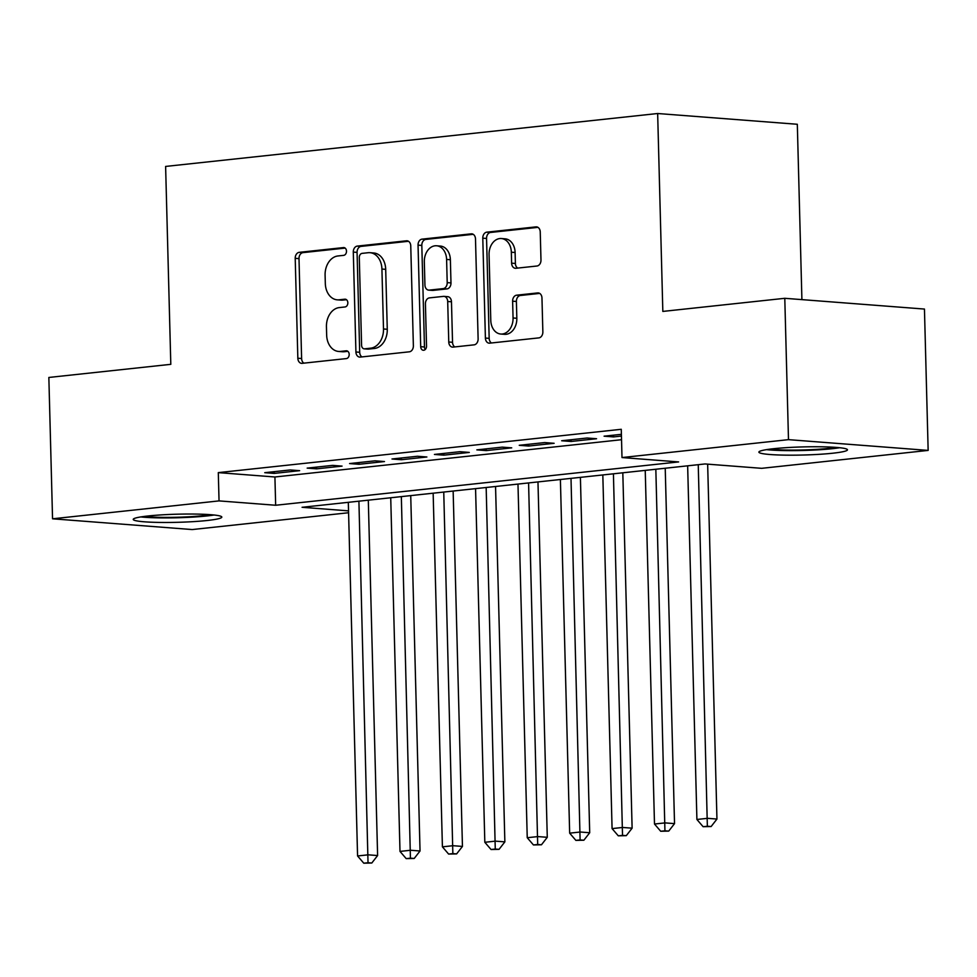<?xml version="1.0" encoding="UTF-8"?>
<svg xmlns="http://www.w3.org/2000/svg" width="977" height="977" viewBox="0 0 977 977"><rect width="100%" height="100%" fill="white"/><g stroke="black" fill="none" stroke-linecap="round" stroke-linejoin="round"><path stroke-width="1.47" d="M346.493 251.15A3.908 2.907 -85.6 0 0 343.88 247.572A3.908 2.907 -85.6 0 0 343.477 247.584L299.231 252.335A5.581 4.152 -85.6 0 0 295.213 258.331L297.838 358.229A5.581 4.152 -85.6 0 0 301.563 363.346A5.581 4.152 -85.6 0 0 302.137 363.334L346.383 358.583A3.908 2.907 -85.6 0 0 349.192 354.382A3.908 2.907 -85.6 0 0 346.579 350.804A3.908 2.907 -85.6 0 0 346.176 350.804L340.448 351.427A17.842 13.299 -85.6 0 1 338.616 351.451A17.842 13.299 -85.6 0 1 326.66 335.099L326.44 326.77A17.842 13.299 -85.6 0 1 339.3 307.584L345.028 306.961A3.908 2.907 -85.6 0 0 347.836 302.76A3.908 2.907 -85.6 0 0 345.223 299.194A3.908 2.907 -85.6 0 0 344.82 299.194L339.104 299.805A17.842 13.299 -85.6 0 1 337.26 299.841A17.842 13.299 -85.6 0 1 325.317 283.489L325.097 275.16A17.842 13.299 -85.6 0 1 337.957 255.962L343.672 255.351A3.908 2.907 -85.6 0 0 346.493 251.15M832.624 453.23A44.307 4.055 -1.5 0 1 785.093 455.135A44.307 4.055 -1.5 0 1 758.885 452.119A44.307 4.055 -1.5 0 1 773.735 448.699A44.307 4.055 -1.5 0 1 821.254 446.794A44.307 4.055 -1.5 0 1 847.462 449.811A44.307 4.055 -1.5 0 1 832.624 453.23M206.965 520.521A44.307 4.055 -1.5 0 1 159.446 522.426A44.307 4.055 -1.5 0 1 133.238 519.41A44.307 4.055 -1.5 0 1 148.089 515.978A44.307 4.055 -1.5 0 1 195.608 514.073A44.307 4.055 -1.5 0 1 221.816 517.089A44.307 4.055 -1.5 0 1 206.965 520.521M536.959 266.013A5.581 4.152 -85.6 0 0 540.977 260.016L540.244 231.989A5.581 4.152 -85.6 0 0 536.507 226.872A5.581 4.152 -85.6 0 0 535.933 226.884L486.802 232.16A5.581 4.152 -85.6 0 0 482.785 238.168L485.398 338.066A5.581 4.152 -85.6 0 0 489.135 343.171A5.581 4.152 -85.6 0 0 489.709 343.159L538.84 337.883A5.581 4.152 -85.6 0 0 542.858 331.887L541.966 298.034A5.581 4.152 -85.6 0 0 538.229 292.917A5.581 4.152 -85.6 0 0 537.655 292.929L516.638 295.188A5.581 4.152 -85.6 0 0 512.62 301.185L513.059 317.977A14.911 11.113 -85.6 0 1 500.774 334.036A14.911 11.113 -85.6 0 1 490.784 320.371L489.062 254.606A14.911 11.113 -85.6 0 1 501.348 238.535A14.911 11.113 -85.6 0 1 511.337 252.213L511.618 263.167A5.581 4.152 -85.6 0 0 515.355 268.284A5.581 4.152 -85.6 0 0 515.929 268.272L536.959 266.013M348.581 512.742L192.213 529.558L52.55 518.799L48.85 377.452L170.804 364.336L165.614 166.432L657.655 113.515L662.833 311.419L784.787 298.303L788.488 439.65L928.15 450.409L761.669 468.325L705.04 463.953L302.076 507.295L348.533 510.873M52.55 518.799L219.043 500.896L275.661 505.256L678.624 461.926L621.995 457.554L788.488 439.65M621.995 457.554L621.262 429.294L218.298 472.624L219.043 500.896M410.755 245.911A5.581 4.152 -85.6 0 0 407.018 240.794A5.581 4.152 -85.6 0 0 406.444 240.806L357.313 246.094A5.581 4.152 -85.6 0 0 353.295 252.09L355.921 351.989A5.581 4.152 -85.6 0 0 359.646 357.093A5.581 4.152 -85.6 0 0 360.22 357.093L409.351 351.805A5.581 4.152 -85.6 0 0 413.369 345.809L410.755 245.911M422.064 239.133L471.195 233.845A5.581 4.152 -85.6 0 1 471.769 233.833A5.581 4.152 -85.6 0 1 475.494 238.95L478.119 338.848A5.581 4.152 -85.6 0 1 474.101 344.844L453.072 347.104A5.581 4.152 -85.6 0 1 452.498 347.116A5.581 4.152 -85.6 0 1 448.761 341.999L447.698 301.49A5.581 4.152 -85.6 0 0 443.961 296.373A5.581 4.152 -85.6 0 0 443.387 296.385L429.44 297.887A5.581 4.152 -85.6 0 0 425.422 303.884L426.534 346.066A3.908 2.907 -85.6 0 1 423.322 350.267A3.908 2.907 -85.6 0 1 420.696 346.688L418.046 245.129A5.581 4.152 -85.6 0 1 422.064 239.133L425.838 239.414L473.222 234.321M290.206 469.949L264.755 472.685L274.183 473.405L299.634 470.67L290.206 469.949M332.62 465.382L307.169 468.117L316.609 468.85L342.06 466.114L332.62 465.382M375.034 460.826L349.583 463.562L359.023 464.283L384.474 461.547L375.034 460.826M417.448 456.259L391.997 458.995L401.437 459.727L426.888 456.992L417.448 456.259M459.874 451.692L434.423 454.439L443.851 455.16L469.302 452.424L459.874 451.692M502.288 447.136L476.837 449.872L486.277 450.605L511.728 447.857L502.288 447.136M544.702 442.569L519.251 445.304L528.691 446.037L554.142 443.302L544.702 442.569M587.116 438.014L561.665 440.749L571.105 441.47L596.556 438.734L587.116 438.014M218.298 472.624L274.916 476.984L621.531 439.711M621.396 434.325L604.091 436.182L613.519 436.914L621.433 436.06M801.909 299.621L797.317 124.274L657.655 113.515M784.787 298.303L924.45 309.062L928.15 450.409M274.916 476.984L275.661 505.256M274.183 473.405L274.146 471.671M316.609 468.85L316.56 467.104M359.023 464.283L358.974 462.548M401.437 459.727L401.388 457.981M443.851 455.16L443.814 453.426M486.277 450.605L486.228 448.858M528.691 446.037L528.642 444.303M571.105 441.47L571.057 439.735M613.519 436.914L613.483 435.18M337.26 299.841L341.034 300.134A17.842 13.299 -85.6 0 0 342.878 300.098L339.104 299.805M346.505 299.707L342.878 300.098M338.616 351.451L342.39 351.744A17.842 13.299 -85.6 0 0 344.222 351.72L340.448 351.427M347.861 351.329L344.222 351.72M345.15 248.097L303.017 252.628A5.581 4.152 -85.6 0 0 298.999 258.624L301.612 358.522A5.581 4.152 -85.6 0 0 303.884 363.151M408.484 241.282L361.087 246.387A5.581 4.152 -85.6 0 0 357.069 252.384L359.695 352.282A5.581 4.152 -85.6 0 0 361.966 356.898M362.101 253.373A3.908 2.907 -85.6 0 0 359.292 257.562L361.588 345.26A3.908 2.907 -85.6 0 0 364.201 348.838A3.908 2.907 -85.6 0 0 364.604 348.826L370.637 348.178A17.842 13.299 -85.6 0 0 383.497 328.98L381.922 269.041A17.842 13.299 -85.6 0 0 369.978 252.689A17.842 13.299 -85.6 0 0 368.134 252.713L362.101 253.373M367.572 349.058A3.908 2.907 -85.6 0 0 367.975 349.119A3.908 2.907 -85.6 0 0 368.378 349.119L364.604 348.826M369.978 252.689L373.751 252.982A17.842 13.299 -85.6 0 1 385.695 269.334L387.271 329.273A17.842 13.299 -85.6 0 1 374.411 348.471L368.378 349.119M443.961 296.373L447.735 296.666A5.581 4.152 -85.6 0 1 451.472 301.783L452.534 342.292A5.581 4.152 -85.6 0 0 454.806 346.92M425.838 239.414A5.581 4.152 -85.6 0 0 421.82 245.422L424.47 346.982A3.908 2.907 -85.6 0 0 425.276 349.473M446.599 259.442A14.911 11.113 -85.6 0 0 436.609 245.777A14.911 11.113 -85.6 0 0 424.323 261.848L424.934 285.015A5.581 4.152 -85.6 0 0 428.671 290.12A5.581 4.152 -85.6 0 0 429.245 290.12L443.192 288.618A5.581 4.152 -85.6 0 0 447.21 282.622L446.599 259.442L450.373 259.735A14.911 11.113 -85.6 0 0 440.383 246.07L436.609 245.777M428.671 290.12L432.445 290.413A5.581 4.152 -85.6 0 0 433.019 290.401L429.245 290.12M450.373 259.735L450.983 282.915A5.581 4.152 -85.6 0 1 446.965 288.911L433.019 290.401M501.348 238.535L505.121 238.828A14.911 11.113 -85.6 0 1 515.111 252.493L515.392 263.46A5.581 4.152 -85.6 0 0 517.676 268.089M500.774 334.036L504.547 334.329A14.911 11.113 -85.6 0 0 516.833 318.27L513.059 317.977M539.695 293.405L520.411 295.481A5.581 4.152 -85.6 0 0 516.393 301.478L516.833 318.27M537.973 227.36L490.576 232.453A5.581 4.152 -85.6 0 0 486.558 238.449L489.172 338.347A5.581 4.152 -85.6 0 0 491.443 342.976M348.313 502.325L357.57 855.962L368.182 854.826L377.61 855.547L368.305 500.175M368.024 862.74L363.774 863.192L371.797 863.021L368.024 862.74L358.913 501.177M363.774 863.192L357.57 855.962M377.61 855.547L371.797 863.021M210.336 514.671A38.335 3.517 -1.5 0 1 202.886 515.697A38.335 3.517 -1.5 0 1 144.584 516.393M140.871 516.931A44.026 4.03 178.5 0 0 206.66 515.978A44.026 4.03 178.5 0 0 214.061 515.013M835.982 447.381A38.335 3.517 -1.5 0 1 791.004 450.092A38.335 3.517 -1.5 0 1 770.23 449.102M766.518 449.64A44.026 4.03 178.5 0 0 789.221 450.629A44.026 4.03 178.5 0 0 839.719 447.722M390.727 497.757L399.996 851.407L410.596 850.259L420.037 850.991L410.731 495.608M410.438 858.172L406.2 858.624L414.211 858.465L410.438 858.172L401.339 496.621M406.2 858.624L399.996 851.407M420.037 850.991L414.211 858.465M433.153 493.202L442.41 846.839L453.01 845.703L462.451 846.424L453.145 491.052M452.852 853.605L448.614 854.069L456.625 853.898L452.852 853.605L443.753 492.054M448.614 854.069L442.41 846.839M462.451 846.424L456.625 853.898M475.567 488.634L484.824 842.284L495.424 841.136L504.865 841.869L495.559 486.485M495.266 849.05L491.028 849.501L499.052 849.343L495.266 849.05L486.167 487.499M491.028 849.501L484.824 842.284M504.865 841.869L499.052 849.343M517.981 484.079L527.238 837.716L537.851 836.581L547.279 837.301L537.973 481.93M537.692 844.482L533.442 844.946L541.466 844.775L537.692 844.482L528.581 482.931M533.442 844.946L527.238 837.716M547.279 837.301L541.466 844.775M560.395 479.512L569.664 833.149L580.265 832.013L589.705 832.746L580.399 477.362M580.106 839.927L575.868 840.379L583.88 840.22L580.106 839.927L571.008 478.376M575.868 840.379L569.664 833.149M589.705 832.746L583.88 840.22M602.821 474.956L612.078 828.594L622.679 827.458L632.119 828.178L622.813 472.807M622.52 835.359L618.282 835.823L626.294 835.653L622.52 835.359L613.422 473.808M618.282 835.823L612.078 828.594M632.119 828.178L626.294 835.653M645.235 470.389L654.492 824.026L665.093 822.89L674.533 823.623L665.227 468.239M664.934 830.804L660.696 831.256L668.72 831.097L664.934 830.804L655.836 469.253M660.696 831.256L654.492 824.026M674.533 823.623L668.72 831.097M687.649 465.834L696.906 819.471L707.519 818.323L716.947 819.056L707.653 464.16M707.36 826.237L703.11 826.701L711.134 826.53L707.36 826.237L698.25 464.686M703.11 826.701L696.906 819.471M716.947 819.056L711.134 826.53M344.27 247.645L343.477 247.584M346.969 350.865L346.176 350.804M345.626 299.255L344.82 299.194M301.612 358.522L297.838 358.229M298.999 258.624L295.213 258.331M303.017 252.628L299.231 252.335M359.695 352.282L355.921 351.989M357.069 252.384L353.295 252.09M361.087 246.387L357.313 246.094M407.58 240.892L406.444 240.806M374.411 348.471L370.637 348.178M387.271 329.273L383.497 328.98M385.695 269.334L381.922 269.041M472.331 233.93L471.195 233.845M452.534 342.292L448.761 341.999M451.472 301.783L447.698 301.49M424.47 346.982L420.696 346.688M421.82 245.422L418.046 245.129M446.965 288.911L443.192 288.618M450.983 282.915L447.21 282.622M515.392 263.46L511.618 263.167M515.111 252.493L511.337 252.213M516.393 301.478L512.62 301.185M520.411 295.481L516.638 295.188M538.803 293.015L537.655 292.929M489.172 338.347L485.398 338.066M486.558 238.449L482.785 238.168M490.576 232.453L486.802 232.16M537.069 226.969L535.933 226.884M367.975 349.119L364.201 348.838"/></g></svg>
